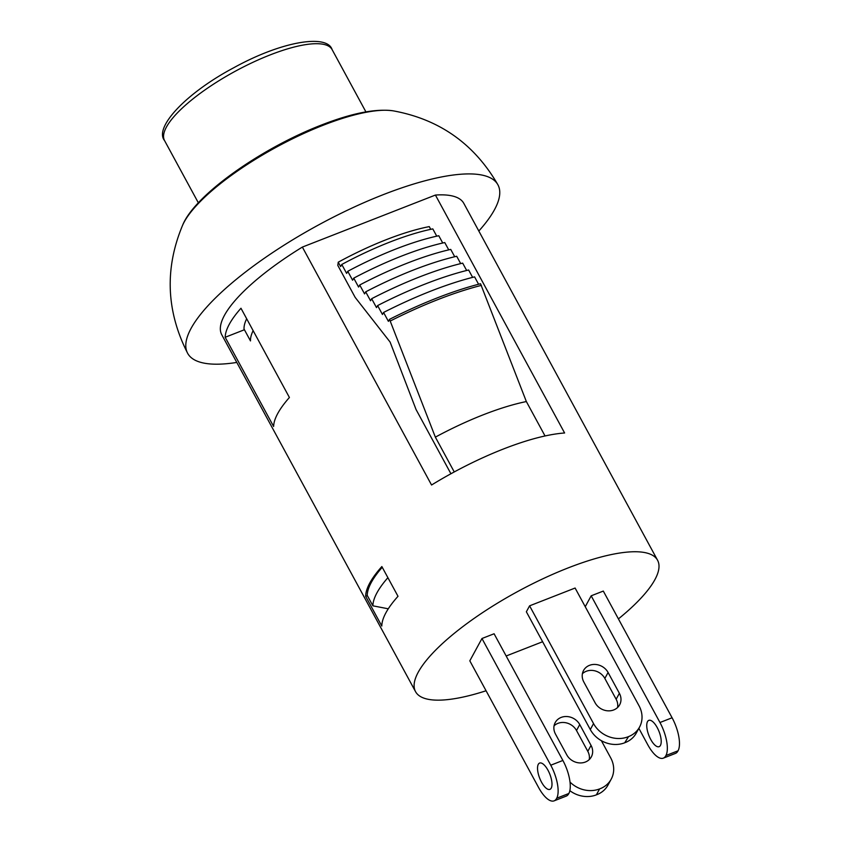 <?xml version="1.0" encoding="UTF-8"?>
<svg xmlns="http://www.w3.org/2000/svg" width="843" height="843" viewBox="0 0 843 843"><rect width="100%" height="100%" fill="white"/><g stroke="black" fill="none" stroke-linecap="round" stroke-linejoin="round"><path stroke-width="1.26" d="M367.369 595.653L365.662 596.317A137.694 39.252 -28.5 0 1 381.858 566.559L398.001 596.296A137.694 39.252 151.5 0 0 381.816 626.054L365.662 596.317M388.286 608.804L372.891 605.822L367.232 595.411A135.934 38.757 -28.5 0 1 382.248 567.276M618.414 618.899A137.694 39.252 151.5 0 0 657.572 560.247L463.798 203.353A137.694 39.252 151.5 0 0 435.42 195.06L564.61 432.986A137.694 39.252 151.5 0 0 431.553 485.01L302.363 247.083A137.694 39.252 151.5 0 0 221.772 334.766L415.546 691.65A137.694 39.252 151.5 0 0 486.063 690.765M608.088 672.493L619.384 693.315A14.12 12.392 -151.4 0 1 619.658 704.801A14.12 12.392 -151.4 0 1 607.55 710.807A14.12 12.392 -151.4 0 1 595.116 702.799L583.809 681.976A14.12 12.392 -151.4 0 1 583.546 670.491A14.12 12.392 -151.4 0 1 595.643 664.474A14.12 12.392 -151.4 0 1 608.088 672.493L604.842 678.446A14.12 12.392 28.6 0 0 582.397 673.715M617.561 707.519A14.12 12.392 28.6 0 0 616.149 699.258L604.842 678.446M579.742 724.569L591.048 745.391A14.12 12.392 -151.4 0 1 591.322 756.888A14.12 12.392 -151.4 0 1 579.215 762.894A14.12 12.392 -151.4 0 1 566.781 754.875L555.474 734.063A14.12 12.392 -151.4 0 1 555.21 722.567A14.12 12.392 -151.4 0 1 567.307 716.561A14.12 12.392 -151.4 0 1 579.742 724.569L576.507 730.523A14.12 12.392 28.6 0 0 554.062 725.802M589.225 759.606A14.12 12.392 28.6 0 0 587.813 751.345L576.507 730.523M657.213 727.572A14.12 5.448 68.6 0 1 659.11 746.677A14.12 5.448 68.6 0 1 648.899 735.507A14.12 5.448 68.6 0 1 648.825 720.365A14.12 5.448 68.6 0 1 657.213 727.572M548.003 770.27A14.12 5.448 68.6 0 1 549.899 789.375A14.12 5.448 68.6 0 1 539.689 778.205A14.12 5.448 68.6 0 1 539.615 763.063A14.12 5.448 68.6 0 1 548.003 770.27M568.846 793.484A26.122 10.084 -111.4 0 0 562.882 760.46L550.753 765.212A26.122 10.084 68.6 0 1 556.707 798.226L568.846 793.484L556.707 798.226M556.549 798.521A26.122 10.084 68.6 0 1 554.114 800.85A26.122 10.084 68.6 0 1 538.603 787.531L469.814 660.828L481.964 638.509L550.753 765.212M554.114 800.85L566.243 796.108A26.122 10.084 -111.4 0 0 568.677 793.779M481.964 638.509L494.093 633.767L562.882 760.46M678.057 750.786A26.122 10.084 -111.4 0 0 672.092 717.772L659.964 722.514A26.122 10.084 68.6 0 1 665.917 755.528L678.057 750.786L665.917 755.528M665.759 755.823A26.122 10.084 68.6 0 1 663.325 758.152L675.454 753.41A26.122 10.084 -111.4 0 0 677.888 751.081M585.242 606.718L591.175 595.811L603.303 591.069L672.092 717.772M569.836 790.671A26.122 22.919 28.6 0 0 596.37 794.865L599.605 788.911A26.122 22.919 -151.4 0 1 570.005 782.062M599.605 788.911L596.37 794.865M601.365 740.67L610.711 757.889A26.122 22.919 -151.4 0 1 611.207 779.153A26.122 22.919 -151.4 0 1 600.216 788.679M506.158 655.991L542.618 641.734M596.97 794.633A26.122 22.919 28.6 0 0 607.972 785.107L611.207 779.153M627.94 736.835A26.122 22.919 -151.4 0 1 593.546 723.6L590.3 729.553A26.122 22.919 28.6 0 0 624.705 742.788L628.551 736.603L624.705 742.788M590.3 729.553L526.359 611.786L529.594 605.832L575.105 588.035L639.047 705.812A26.122 22.919 -151.4 0 1 639.552 727.077A26.122 22.919 -151.4 0 1 628.551 736.603M529.594 605.832L593.546 723.6M625.306 742.546A26.122 22.919 28.6 0 0 636.307 733.031L639.552 727.077M663.325 758.152A26.122 10.084 68.6 0 1 647.814 744.833L638.868 728.341M591.175 595.811L659.964 722.514M657.572 560.247A137.694 39.252 151.5 0 0 496.148 603.967A137.694 39.252 151.5 0 0 415.546 691.65M246.672 318.759A116.513 33.214 -28.5 0 0 244.027 329.023L250.487 340.92A116.513 33.214 151.5 0 1 253.132 330.656M478.824 231.035A176.535 50.327 151.5 0 0 497.939 184.838A176.535 50.327 151.5 0 0 318.823 224.796A176.535 50.327 151.5 0 0 187.631 353.28A176.535 50.327 151.5 0 0 236.799 362.437M545.042 435.968L526.359 401.553L480.531 283.754A171.245 48.82 151.5 0 0 389.529 319.339L435.357 437.138L454.251 471.943M430.731 229.328L429.256 226.609A129.927 37.039 151.5 0 0 338.243 262.194L340.635 266.588L341.784 264.47L346.631 273.395L347.769 271.298L352.616 280.224L353.744 278.137L358.591 287.063L359.719 284.987L364.566 293.901L365.693 291.836L370.541 300.761L371.658 298.707L376.494 307.621L377.611 305.577L382.459 314.492L383.576 312.458L388.412 321.373L389.529 319.339M436.737 236.166L432.796 228.896A134.522 38.346 151.5 0 0 341.784 264.47M442.733 243.016L438.781 235.724A139.106 39.653 151.5 0 0 347.769 271.298M448.729 249.865L444.756 242.552A143.7 40.97 151.5 0 0 353.744 278.137M454.714 256.736L450.731 249.402A148.294 42.276 151.5 0 0 359.719 284.987M460.689 263.606L456.695 256.261A152.878 43.583 151.5 0 0 365.693 291.836M466.664 270.477L462.659 263.121A157.472 44.89 151.5 0 0 371.658 298.707M472.628 277.368L468.624 269.992A162.056 46.196 151.5 0 0 377.611 305.577M478.592 284.26L474.577 276.873A166.651 47.514 151.5 0 0 383.576 312.458M450.921 473.755L416.052 409.519L390.098 342.047L355.177 297.41L337.811 265.419L338.243 262.194M481.406 285.366A171.245 48.82 151.5 0 0 390.393 320.951M526.359 401.553A134.163 38.251 151.5 0 0 435.357 437.138M435.42 195.06L302.363 247.083M372.891 605.822A135.934 38.757 -28.5 0 1 387.896 577.676M244.417 329.75L225.176 337.274A137.694 39.252 -28.5 0 1 240.972 308.253L289.412 397.485A137.694 39.252 151.5 0 0 273.627 426.495L225.176 337.274M619.384 693.315L616.149 699.258M591.048 745.391L587.813 751.345M164.543 140.56A95.333 27.176 -28.5 0 1 235.355 71.191A95.333 27.176 -28.5 0 1 332.1 49.589C327.2 33.857 281.878 41.181 233.954 67.64C185.281 93.436 153.911 127.82 164.543 140.56L198.368 202.857M323.175 125.249A127.63 36.386 -28.5 0 1 393.228 110.844C375.704 108.441 351.763 113.183 321.394 125.049C261.362 148.252 194.744 194.923 182.625 225.197A127.63 36.386 -28.5 0 1 323.175 125.249M365.915 111.887L332.1 49.589M182.625 225.197C164.533 268.474 166.197 311.172 187.641 353.291M497.928 184.817C474.324 143.932 439.424 119.274 393.228 110.844"/></g></svg>
